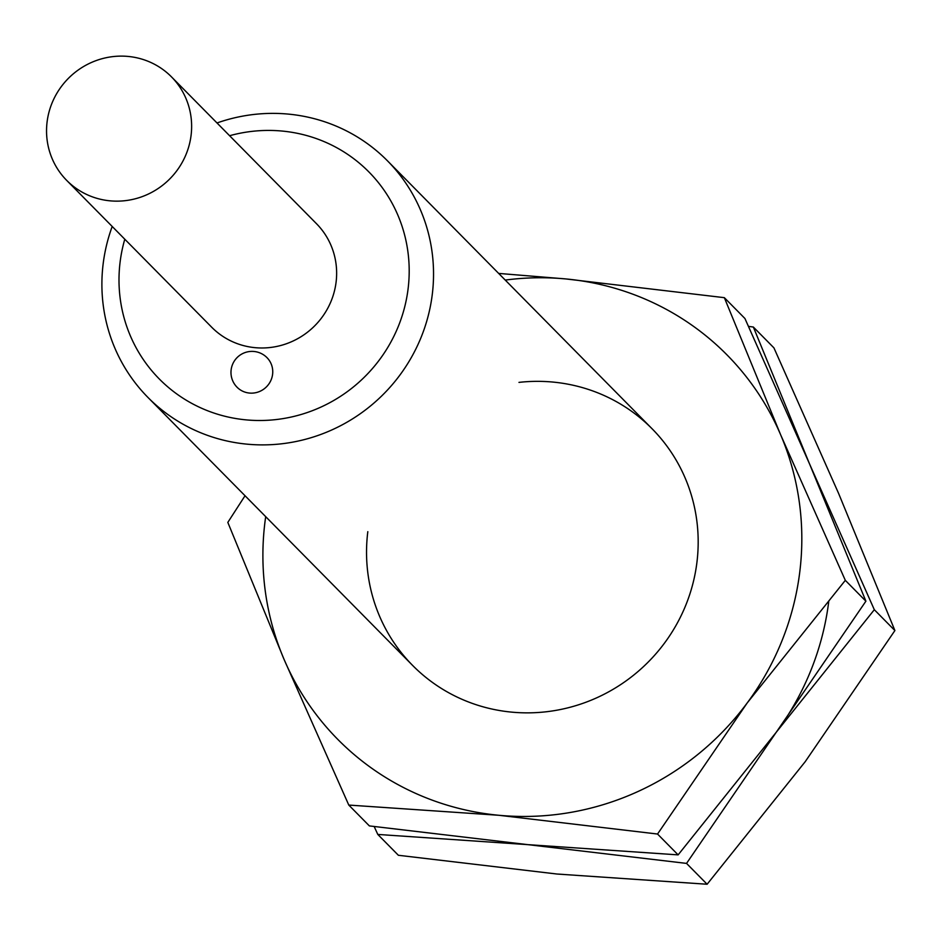 <?xml version="1.0" encoding="UTF-8"?>
<svg xmlns="http://www.w3.org/2000/svg" width="942" height="942" viewBox="0 0 942 942"><rect width="100%" height="100%" fill="white"/><g stroke="black" fill="none" stroke-linecap="round" stroke-linejoin="round"><path stroke-width="1.41" d="M217.001 122.966A168.335 163.201 135.4 0 1 387.492 160.846A168.335 163.201 135.4 0 1 432.26 294.575A168.335 163.201 135.4 0 1 319.833 434.804A168.335 163.201 135.4 0 1 147.941 397.43A168.335 163.201 135.4 0 1 103.173 263.701A168.335 163.201 135.4 0 1 112.204 226.469M229.601 135.719A147.293 142.795 135.4 0 1 408.074 288.982A147.293 142.795 135.4 0 1 246.109 419.873A147.293 142.795 135.4 0 1 120.117 261.958A147.293 142.795 135.4 0 1 124.791 239.221M191.073 135.389A73.653 71.404 135.4 0 1 141.889 196.737A73.653 71.404 135.4 0 1 66.682 180.381A73.653 71.404 135.4 0 1 47.1 121.883A73.653 71.404 135.4 0 1 96.284 60.535A73.653 71.404 135.4 0 1 171.491 76.879A73.653 71.404 135.4 0 1 191.073 135.389M171.491 76.879L316.5 223.713A73.653 71.404 135.4 0 1 336.082 282.223A73.653 71.404 135.4 0 1 286.898 343.571A73.653 71.404 135.4 0 1 211.691 327.215L66.682 180.381M266.986 357.642A21.042 20.394 135.4 0 1 270.542 381.157A21.042 20.394 135.4 0 1 249.453 393.061A21.042 20.394 135.4 0 1 237.043 387.209A21.042 21.042 0 0 1 237.231 357.454A21.042 21.042 0 0 1 266.986 357.642M518.971 382.381A168.335 163.201 135.4 0 1 696.903 562.551A168.335 163.201 135.4 0 1 511.8 712.14A168.335 163.201 135.4 0 1 367.816 531.665M724.351 297.672L565.765 278.926A273.545 265.197 135.4 0 1 780.624 434.745A273.545 265.197 135.4 0 1 799.746 572.194A273.545 265.197 135.4 0 1 747.218 702.932A273.545 265.197 135.4 0 1 498.954 815.289L657.54 834.035L747.218 702.932L845.315 580.343L780.624 434.745L724.351 297.672L744.934 318.514L809.625 464.112L865.898 601.184L776.22 732.299L678.122 854.877L527.956 844.656L369.37 825.91L348.787 805.069L498.954 815.289A273.545 265.197 135.4 0 1 284.095 659.471L348.787 805.069M245.038 495.739L227.823 522.398L284.095 659.471A273.545 265.197 135.4 0 1 264.973 522.009A273.545 265.197 135.4 0 1 265.703 516.663M505.253 280.08A273.545 265.197 135.4 0 1 565.765 278.926L498.671 273.416M657.54 834.035L678.122 854.877M845.315 580.343L865.898 601.184M753.353 327.039L773.935 347.881L838.627 493.478L894.9 630.551L805.222 761.666L707.124 884.244L556.957 874.023L398.372 855.277L377.789 834.435L527.956 844.656L686.541 863.402L776.22 732.299L874.317 609.709L809.625 464.112L753.353 327.039L748.525 326.368M374.198 826.57L377.789 834.435M828.748 601.561A273.545 265.197 135.4 0 1 776.22 732.299M686.541 863.402L707.124 884.244M874.317 609.709L894.9 630.551M412.584 665.393L147.941 397.43M652.135 428.822L387.492 160.846"/></g></svg>
